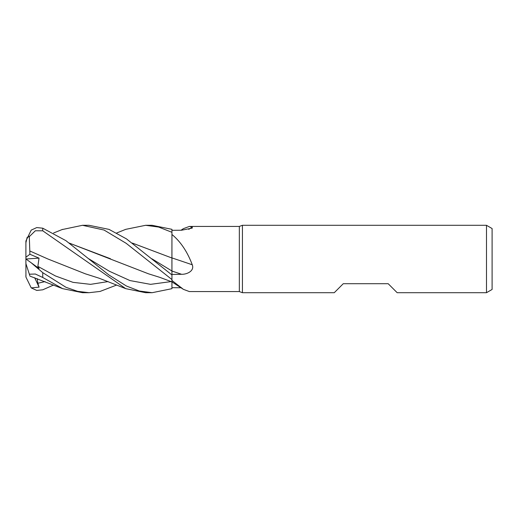 <?xml version="1.0" encoding="UTF-8"?>
<svg xmlns="http://www.w3.org/2000/svg" width="518" height="518" viewBox="0 0 518 518"><rect width="100%" height="100%" fill="white"/><g stroke="black" fill="none" stroke-linecap="round" stroke-linejoin="round"><path stroke-width="0.78" d="M181.565 287.768L171.937 287.678L171.937 279.584L171.937 280.452L183.378 289.342L189.4 291.576L239.342 291.576L239.342 226.424L242.43 225.298L486.486 225.298L492.1 228.542L492.1 289.458L486.486 292.702L397.176 292.702L388.189 283.715L343.253 283.715L334.265 292.702L242.43 292.702L239.342 291.576M171.937 274.954L171.924 270.972L171.937 274.954L126.47 238.889L109.052 229.39L89.038 225.298L82.511 225.298L104.066 230.044L126.185 243.324L171.937 279.558L171.937 257.834M171.911 261.577L171.911 259.9M132.407 243.091L171.911 258.003L171.937 234.486C180.562 241.582 187.341 251.683 192.269 264.782C194.677 270.914 186.959 274.488 181.565 274.287L171.937 274.456M181.015 230.238L183.378 228.658L189.4 226.424L239.342 226.424M189.4 226.424L192.269 226.942L192.262 228.075L181.565 230.232L171.937 230.322M242.43 292.702L242.43 225.298M486.486 292.702L486.486 225.298M171.937 257.906A570.545 58.145 -165.1 0 1 192.269 264.782M116.705 232.983L125.719 229.351L145.636 225.298L158.644 227.065L171.937 232.297L171.937 258.016L171.937 234.486M188.766 229.39A570.545 548.381 -111.7 0 0 192.269 226.942M171.937 279.558L171.937 280.452M171.937 287.691L171.924 281.883L171.937 288.675L152.13 292.702L145.636 292.702L125.719 288.649L99.1 278.198L85.373 273.828L47.805 258.948M132.459 243.13L171.937 258.009M145.636 225.298L152.007 225.298M171.937 232.297L171.937 229.325L152.13 225.298M82.673 225.298L89.038 225.298M62.05 229.591L82.511 225.298M116.705 285.017L100.052 291.44L89.038 292.702L82.673 292.702M31.229 262.814L25.9 258.968L25.9 263.591L29.351 274.203L35.341 274.028L42.748 277.467L62.633 288.649L82.504 292.702L89.038 292.702L77.661 291.349L66 287.315L42.748 272.662L31.229 262.814L39.083 268.505L37.872 266.369L39.031 258.132L29.895 254.267L29.798 250.965L47.688 258.896L29.804 250.958L29.28 236.124M152.13 292.702L139.316 291.006L126.476 286.046L108.929 275L65.89 240.643L42.748 228.192L36.765 227.57L31.229 230.102L25.945 240.896A16.848 16.848 0 0 0 25.9 242.152L25.932 241.077M29.895 254.267L25.9 257.226L25.9 242.787L27.156 237.361L29.351 236.609L35.341 230.769L42.748 230.808L125.719 288.649M25.9 275.213L25.9 275.848A16.848 16.848 0 0 0 25.945 277.104L25.9 257.226M53.607 285.017L42.748 289.808L36.765 290.43L31.229 287.898L25.945 277.104M171.911 261.13L171.937 270.979M110.489 258.741L69.334 243.136M69.276 243.091L148.517 273.821L159.848 277.37L171.937 281.883M31.229 287.898L39.083 287.153L37.872 283.275L37.16 278.613M29.779 275.524L29.28 273.99M25.9 242.787L25.9 242.152M39.083 287.153L34.674 277.732M25.945 259L39.031 258.132M171.937 271.031A567.89 57.88 -165.1 0 1 181.565 274.287M42.748 277.467L42.748 272.662M42.748 230.808L42.748 228.192M151.903 258.806L171.924 270.972M37.872 266.369L55.432 275.952L72.993 282.349L90.553 284.35L108.113 281.585M88.811 258.812L109.402 271.264L129.992 280.575L150.583 284.343L171.173 281.585M37.872 283.275L45.04 281.585M171.937 281.87L183.378 289.342M62.639 229.351L53.607 232.983M62.639 288.649L29.979 276.139"/></g></svg>
